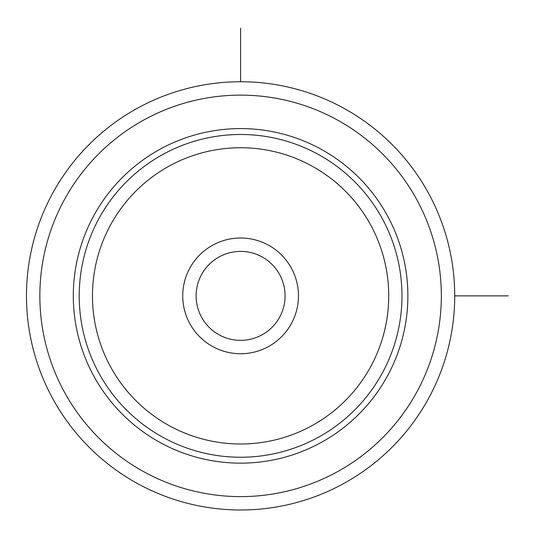 <?xml version="1.0" encoding="UTF-8"?>
<svg xmlns="http://www.w3.org/2000/svg" width="535" height="535" viewBox="0 0 535 535"><rect width="100%" height="100%" fill="white"/><g stroke="black" fill="none" stroke-linecap="round" stroke-linejoin="round"><path stroke-width="0.8" d="M428.508 398.521A214.127 214.127 0 0 1 137.936 483.78A214.127 214.127 0 0 1 52.684 193.209A214.127 214.127 0 0 1 343.249 107.956A214.127 214.127 0 0 1 428.508 398.521A214.127 214.127 0 0 1 137.936 483.78A214.127 214.127 0 0 1 52.684 193.209A214.127 214.127 0 0 1 343.249 107.956A214.127 214.127 0 0 1 428.508 398.521M93.785 215.665A167.288 167.288 0 0 1 320.793 149.064A167.288 167.288 0 0 1 387.4 376.065A167.288 167.288 0 0 1 160.393 442.672A167.288 167.288 0 0 1 93.785 215.665M189.818 268.129A57.86 57.86 0 0 1 268.336 245.09A57.86 57.86 0 0 1 291.374 323.608A57.86 57.86 0 0 1 212.856 346.647A57.86 57.86 0 0 1 189.818 268.129M201.561 274.542A44.479 44.479 0 0 0 219.27 334.903A44.479 44.479 0 0 0 279.624 317.188A44.479 44.479 0 0 0 261.916 256.833A44.479 44.479 0 0 0 201.561 274.542M454.717 295.868L508.25 295.868M240.596 81.741L240.596 28.215M416.765 392.108A200.739 200.739 0 0 1 144.356 472.037A200.739 200.739 0 0 1 64.427 199.629A200.739 200.739 0 0 1 336.836 119.7A200.739 200.739 0 0 1 416.765 392.108M98.968 218.501A161.383 161.383 0 0 1 317.964 154.24A161.383 161.383 0 0 1 382.217 373.236A161.383 161.383 0 0 1 163.222 437.49A161.383 161.383 0 0 1 98.968 218.501M110.598 224.854A148.128 148.128 0 0 1 311.611 165.87A148.128 148.128 0 0 1 370.588 366.883A148.128 148.128 0 0 1 169.575 425.86A148.128 148.128 0 0 1 110.598 224.854"/></g></svg>

